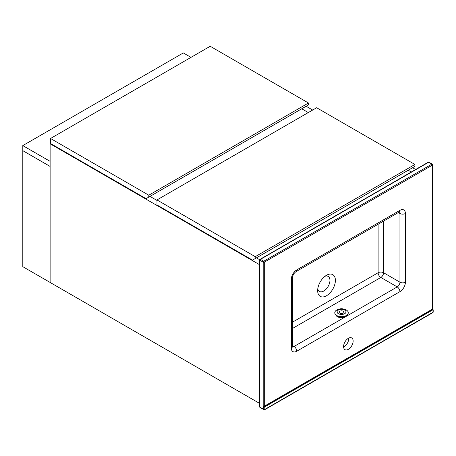 <?xml version="1.0" encoding="UTF-8"?>
<svg xmlns="http://www.w3.org/2000/svg" width="456" height="456" viewBox="0 0 456 456"><rect width="100%" height="100%" fill="white"/><g stroke="black" fill="none" stroke-linecap="round" stroke-linejoin="round"><path stroke-width="0.68" d="M149.995 196.399L156.978 200.429L149.995 196.399M256.443 257.857L259.732 259.755L256.443 257.857M411.278 172.015L408.2 170.236L411.278 172.015M308.302 112.564L301.752 108.779L308.302 112.564M415.644 169.495L412.566 167.717M312.668 110.044L306.118 106.259M50.559 143.526L50.12 143.782L259.698 264.776M50.12 143.782L50.12 282.458L259.698 403.457M255.24 256.66L414.914 164.474L414.914 166.36L252.51 260.125L156.978 204.972L156.978 199.927L255.24 256.66L255.24 258.546M414.914 164.474L316.652 107.741L156.978 199.927M148.793 195.202L308.467 103.01L308.467 104.903L146.062 198.668L50.53 143.515L50.53 138.47L148.793 195.202L148.793 197.089M308.467 103.01L210.205 46.284L50.53 138.47M50.097 282.441L50.097 166.423L22.8 150.668L22.8 266.68L50.12 282.424M22.8 145.595L22.8 150.634L50.097 166.394L50.097 161.35L22.8 145.595L183.295 52.936L190.99 57.376M326.524 275.259L326.524 275.259A12.546 7.245 -60 0 1 335.394 280.383A12.546 7.245 -60 0 1 326.524 295.744A12.546 7.245 -60 0 1 317.655 290.626A12.546 7.245 -60 0 1 326.524 275.259L326.524 275.259M317.781 288.83A8.687 5.016 120 0 0 319.451 291.447A8.687 5.016 120 0 0 323.794 291.019A8.687 5.016 120 0 0 329.471 283.364A8.687 5.016 120 0 0 328.138 276.404A8.687 5.016 120 0 0 325.031 276.268M348.361 349.325A6.754 3.899 120 0 0 352.773 343.374A6.754 3.899 120 0 0 351.736 337.959A6.754 3.899 120 0 0 348.361 338.295A6.754 3.899 120 0 0 343.949 344.246A6.754 3.899 120 0 0 344.981 349.661A6.754 3.899 120 0 0 348.361 349.325M343.602 347.01A6.754 3.899 120 0 0 343.995 346.805A6.754 3.899 120 0 0 348.755 338.084M263.745 407.47L264.565 406.684L263.203 407.157L264.292 406.21L432.43 309.139L432.972 309.772L263.745 407.47L263.203 407.157L263.203 262.177L259.926 260.285L259.926 407.157L263.745 409.363L263.745 407.47M344.673 310.069A4.44 2.565 0 0 0 338.398 310.069A4.44 2.565 0 0 0 338.398 313.694A4.44 2.565 0 0 0 344.673 313.694A4.44 2.565 0 0 0 344.673 310.069A4.446 2.565 0 0 0 338.392 310.069A4.446 2.565 0 0 0 338.392 313.694A4.446 2.565 0 0 0 344.679 313.694A4.446 2.565 0 0 0 344.679 310.069M346.987 310.462L346.184 309.92C342.65 308.216 339.287 308.398 336.083 310.462A6.754 3.899 0 0 0 336.762 315.523A6.754 3.899 0 0 0 345.933 315.723A6.754 3.899 0 0 0 346.987 310.462A6.754 3.899 0 0 0 346.315 310.006M335.81 314.834A5.791 3.34 0 0 0 337.44 316.703A5.791 3.34 0 0 0 343.351 317.513A5.791 3.34 0 0 0 347.261 314.834M345.768 315.803L345.768 316.15L346.885 315.147M337.577 315.922L337.577 316.31C340.216 317.501 342.855 317.501 345.494 316.31L345.768 316.15M336.186 315.147L337.582 316.31L337.981 316.076M345.095 316.076L345.494 316.31L345.494 315.922M337.309 315.803L337.309 316.15M264.292 262.177L264.292 406.21L264.839 407.157L264.839 409.363L432.972 312.292L432.972 310.086L432.43 309.139L432.43 165.106L264.292 262.177A0.769 0.445 0 0 1 263.203 262.177A0.769 0.445 -60 0 1 263.745 261.231L431.883 164.16L428.606 162.268L260.473 259.344L263.745 261.231A0.769 0.445 60 0 1 264.292 262.177M291.316 348.065L291.316 279.357A7.718 4.457 120 0 1 296.776 269.901A3.859 2.229 -120 0 1 295.972 271.668C293.915 273.195 292.741 275.236 292.444 277.778L292.444 346.486A3.859 2.229 180 0 1 291.316 348.065A7.718 4.457 120 0 0 296.776 351.217L399.946 291.646A7.718 4.457 120 0 0 405.407 282.196A3.859 2.229 180 0 1 399.946 282.196L399.946 213.488L398.35 212.564M296.776 269.901L399.946 210.336A3.859 2.229 60 0 1 399.148 212.103L399.69 211.875L399.148 211.721M405.407 282.196L405.407 213.488A7.718 4.457 120 0 0 399.946 210.336M383.57 221.092L383.57 272.739L399.946 282.196A3.859 2.229 -60 0 1 397.216 286.921L380.84 277.465L292.444 328.502M292.444 345.562L294.046 346.486L397.216 286.921A3.859 2.229 -120 0 1 399.946 291.646M292.444 322.198L378.109 272.739L378.109 224.244M383.57 272.739A3.859 2.229 0 0 0 378.109 272.739A3.859 2.229 -120 0 0 380.84 277.465A3.859 2.229 -60 0 0 383.57 272.739M399.445 211.949A3.859 2.229 -60 0 1 399.946 213.488A3.859 2.229 180 0 0 405.407 213.488M292.444 277.778A3.859 2.229 180 0 1 291.316 279.357M296.776 351.217A3.859 2.229 60 0 0 294.046 346.486A3.859 2.229 -60 0 1 292.461 346.817M264.839 409.363A0.769 0.445 180 0 1 263.745 409.363A0.769 0.445 -60 0 0 263.91 409.716A0.769 0.769 0 0 0 264.68 409.716A0.769 0.445 60 0 0 264.839 409.363M264.292 409.676A0.769 0.445 -60 0 1 263.91 409.716L260.085 407.51A0.769 0.445 -60 0 1 259.926 407.157A0.769 0.445 180 0 1 259.698 406.843L259.698 259.971A0.769 0.445 0 0 0 259.926 260.285A0.769 0.445 -60 0 1 260.473 259.344A0.769 0.445 60 0 0 260.085 259.304A0.769 0.769 0 0 0 259.698 259.971A0.769 0.445 0 0 1 259.926 259.658A0.769 0.445 60 0 1 260.085 259.304L428.218 162.233A0.769 0.445 60 0 1 428.606 162.268A0.769 0.445 -60 0 1 428.993 162.233A0.769 0.769 0 0 0 428.218 162.233M432.653 164.793A0.769 0.769 0 0 0 432.271 164.12A0.769 0.445 -60 0 0 431.883 164.16A0.769 0.445 60 0 1 432.43 165.106A0.769 0.445 0 0 0 432.653 164.793L432.653 309.1L433.2 309.863L433.2 311.978A0.769 0.445 180 0 1 432.972 312.292A0.769 0.445 60 0 1 432.812 312.645L264.68 409.716M264.565 406.684L432.698 309.613M343.208 311.231A2.36 1.362 0 0 0 339.868 311.231A2.36 1.362 0 0 0 339.868 313.158A2.36 1.362 0 0 0 343.208 313.158A2.36 1.362 0 0 0 343.208 311.231M295.972 271.668L399.148 212.103M292.444 346.486L292.518 347.067L292.114 346.68M259.698 406.843A0.769 0.769 0 0 0 260.085 407.51M432.812 312.645A0.769 0.769 0 0 0 433.2 311.978M432.271 164.12L428.993 162.233"/></g></svg>
